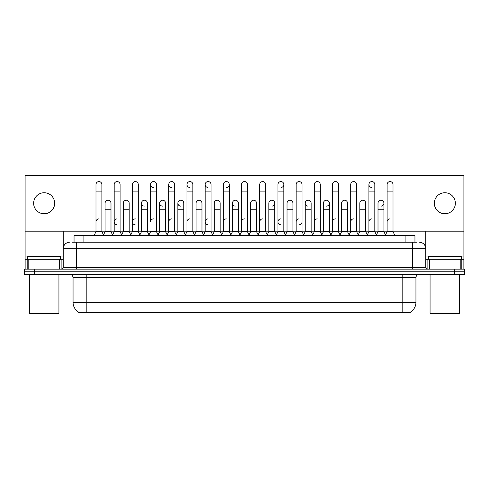 <?xml version="1.0" encoding="UTF-8"?>
<svg xmlns="http://www.w3.org/2000/svg" width="489" height="489" viewBox="0 0 489 489"><rect width="100%" height="100%" fill="white"/><g stroke="black" fill="none" stroke-linecap="round" stroke-linejoin="round"><path stroke-width="0.73" d="M74.047 242.202L74.047 235.631L414.953 235.631L414.953 242.202M410.357 312.165L410.357 312.483L78.643 312.483L78.643 312.165M78.741 312.22A11.498 11.498 0 0 1 73.057 302.306L86.192 302.306L86.192 312.22L402.808 312.22L402.808 302.306L415.943 302.306L415.943 277.673A3.282 3.282 0 0 1 419.226 274.39M73.057 302.306L73.057 277.673C72.861 275.68 71.767 274.58 69.774 274.39M410.259 312.22A11.498 11.498 0 0 0 415.943 302.306M464.55 274.39L464.55 271.762L24.45 271.762L24.45 274.39L34.303 274.39L34.303 271.762L24.45 271.762L24.45 269.133L34.303 269.133L34.303 271.762L464.55 271.762L464.55 274.39L34.303 274.39M72.225 242.202L416.928 242.202M72.072 242.202L76.345 242.202L76.345 248.773L63.203 248.773L63.203 267.489A1.644 1.644 0 0 1 61.565 269.133M69.774 242.202A6.571 6.571 0 0 0 63.203 248.773L63.203 231.169M419.226 242.202A6.571 6.571 0 0 1 425.797 248.773L425.797 267.489L427.435 269.133M464.55 269.133L464.55 271.762L464.55 269.133L34.303 269.133M94.01 235.631L95.985 231.688L101.895 231.688L103.864 235.631M101.895 231.688L101.895 184.53A2.958 2.958 0 0 0 98.937 181.572A2.958 2.958 0 0 1 99.126 181.578M95.985 231.688L95.985 191.095L101.895 191.095M95.985 191.095L95.985 184.53A2.958 2.958 0 0 1 98.937 181.572M103.485 234.879L105.08 231.688L110.991 231.688L112.586 234.879L114.175 231.688L120.092 231.688L122.061 235.631M110.991 231.688L110.991 203.186A2.958 2.958 0 0 0 108.222 200.233A2.958 2.958 0 0 1 110.991 203.186M105.08 231.688L105.08 209.75L110.991 209.75M105.08 209.75L105.08 203.186A2.958 2.958 0 0 1 108.222 200.233M95.985 221.841A2.958 2.958 0 0 1 98.937 218.883M140.257 235.631L138.283 231.688L132.372 231.688L130.783 234.879L129.188 231.688L123.277 231.688L121.682 234.879L120.092 231.688L120.092 191.095L114.175 191.095L114.175 231.688L112.207 235.631M114.175 191.095L114.175 184.53A2.958 2.958 0 0 1 117.317 181.578A2.958 2.958 0 0 1 120.092 184.53L120.092 191.095M148.974 234.879L147.385 231.688L141.468 231.688L139.878 234.879L138.283 231.688L138.283 191.095L132.372 191.095L132.372 231.688L130.404 235.631M132.372 191.095L132.372 184.53A2.958 2.958 0 0 1 135.514 181.578A2.958 2.958 0 0 1 138.283 184.53L138.283 191.095M148.595 235.631L150.569 231.688L156.48 231.688L158.448 235.631M156.48 231.688L156.48 184.53A2.958 2.958 0 0 0 153.522 181.572A2.958 2.958 0 0 0 150.569 184.432A2.958 2.958 0 0 0 153.338 187.476M153.522 218.883A2.958 2.958 0 0 0 150.569 221.841L150.569 191.095L156.48 191.095M150.569 191.095L150.569 184.53A2.958 2.958 0 0 1 153.711 181.578M166.792 235.631L168.766 231.688L174.677 231.688L176.645 235.631M174.677 231.688L174.677 184.53A2.958 2.958 0 0 0 171.718 181.572A2.958 2.958 0 0 0 168.766 184.432A2.958 2.958 0 0 0 171.535 187.476M158.075 234.879L159.665 231.688L165.575 231.688L167.171 234.879L168.766 231.688L168.766 191.095L174.677 191.095M168.766 191.095L168.766 184.53A2.958 2.958 0 0 1 171.902 181.578M129.188 231.688L129.188 203.186A2.958 2.958 0 0 0 126.419 200.233A2.958 2.958 0 0 1 129.188 203.186M123.277 231.688L123.277 209.75L129.188 209.75M123.277 209.75L123.277 203.186A2.958 2.958 0 0 1 126.419 200.233M147.385 231.688L147.385 203.186A2.958 2.958 0 0 0 144.61 200.233A2.958 2.958 0 0 1 147.385 203.186M141.468 231.688L141.468 209.75L147.385 209.75M141.468 209.75L141.468 203.186A2.958 2.958 0 0 1 144.61 200.233M165.575 231.688L165.575 203.186A2.958 2.958 0 0 0 162.806 200.233A2.958 2.958 0 0 1 165.575 203.186M159.665 231.688L159.665 209.75L165.575 209.75M159.665 209.75L159.665 203.186A2.958 2.958 0 0 1 162.806 200.233M114.175 221.841A2.958 2.958 0 0 1 117.134 218.883A2.958 2.958 0 0 0 114.181 221.743A2.958 2.958 0 0 0 116.95 224.787M138.283 231.688L138.283 221.841M132.372 231.688L132.372 221.841A2.958 2.958 0 0 1 135.331 218.883A2.958 2.958 0 0 0 132.372 221.743A2.958 2.958 0 0 0 135.141 224.787M168.766 231.688L168.766 221.841A2.958 2.958 0 0 1 171.718 218.883M186.957 221.841A2.958 2.958 0 0 1 189.915 218.883M203.186 235.631L205.154 231.688L211.065 231.688L211.065 221.841M205.154 221.841A2.958 2.958 0 0 1 208.112 218.883A2.958 2.958 0 0 0 205.154 221.743A2.958 2.958 0 0 0 207.923 224.787M223.351 221.841A2.958 2.958 0 0 1 226.303 218.883M249.427 235.631L247.458 231.688L241.542 231.688L241.542 221.841A2.958 2.958 0 0 1 244.5 218.883M276.34 234.879L274.751 231.688L268.834 231.688L267.245 234.879L265.649 231.688L259.738 231.688L258.149 234.879L256.554 231.688L256.554 203.186A2.958 2.958 0 0 0 253.785 200.233A2.958 2.958 0 0 1 256.554 203.186M259.738 221.841A2.958 2.958 0 0 1 262.697 218.883M277.935 221.841A2.958 2.958 0 0 1 280.888 218.883A2.958 2.958 0 0 0 277.935 221.743A2.958 2.958 0 0 0 280.704 224.787M294.158 235.631L296.132 231.688L302.043 231.688L302.043 221.841A2.958 2.958 0 0 1 299.274 224.787M296.132 221.841A2.958 2.958 0 0 1 299.085 218.883M317.282 218.883A2.958 2.958 0 0 0 314.323 221.841L314.323 231.688L320.234 231.688L321.829 234.879L323.425 231.688L329.335 231.688L330.925 234.879L332.52 231.688L338.431 231.688L340.026 234.879L341.615 231.688L347.532 231.688L349.122 234.879L350.717 231.688L356.628 231.688L358.217 234.879L359.812 231.688L365.723 231.688L367.318 234.879L368.908 231.688L374.825 231.688L376.414 234.879L378.009 231.688L383.92 231.688L385.515 234.879L387.105 231.688L393.015 231.688L394.99 235.631L393.015 231.688L393.015 184.53A2.958 2.958 0 0 0 390.063 181.572A2.958 2.958 0 0 1 390.246 181.578M332.52 221.841A2.958 2.958 0 0 1 335.478 218.883M350.717 221.841A2.958 2.958 0 0 1 353.669 218.883M368.908 221.841A2.958 2.958 0 0 1 371.866 218.883M387.105 221.841A2.958 2.958 0 0 1 390.063 218.883M59.511 269.133L59.511 259.28L28.802 259.28L28.802 269.133M62.207 175.331A1.644 1.644 0 0 0 61.565 175.203L26.748 175.203A1.644 1.644 0 0 0 26.106 175.331M393.015 231.169L463.896 231.169L463.896 175.331L25.104 175.331L25.104 259.28L28.802 259.28M59.511 259.28L63.203 259.28M25.104 269.133L25.104 259.28M460.198 269.133L460.198 259.28L429.489 259.28L429.489 269.133M463.896 269.133L463.896 259.28L463.896 269.133M462.894 175.331A1.644 1.644 0 0 0 462.252 175.203L427.435 175.203A1.644 1.644 0 0 0 426.793 175.331M425.797 231.169L425.797 248.773L412.655 248.773L412.655 267.489L425.797 267.489M463.896 231.169L463.896 259.28L461.818 259.28L461.818 269.133M425.797 259.28L429.489 259.28M460.198 259.28L461.818 259.28M60.575 259.28L60.575 256.652L27.732 256.652L27.732 259.28M29.377 274.39L29.377 313.143L58.937 313.143L58.937 274.39M58.937 313.143L58.277 313.797L30.031 313.797L29.377 313.143M461.268 259.28L461.268 256.652L428.425 256.652L428.425 259.28M430.063 274.39L430.063 313.143L459.623 313.143L459.623 274.39M459.623 313.143L458.969 313.797L430.723 313.797L430.063 313.143M366.939 235.631L368.908 231.688L368.908 184.53A2.958 2.958 0 0 1 371.866 181.572A2.958 2.958 0 0 0 368.914 184.432A2.958 2.958 0 0 0 371.683 187.476M312.734 234.879L311.138 231.688L305.228 231.688L305.228 203.186A2.958 2.958 0 0 1 308.186 200.227A2.958 2.958 0 0 0 305.228 203.088A2.958 2.958 0 0 0 307.997 206.132M239.952 234.879L238.357 231.688L232.446 231.688L232.446 203.186A2.958 2.958 0 0 1 235.405 200.227A2.958 2.958 0 0 0 232.446 203.088A2.958 2.958 0 0 0 235.215 206.132M185.368 234.879L183.772 231.688L177.862 231.688L177.862 203.186A2.958 2.958 0 0 1 180.814 200.227A2.958 2.958 0 0 0 177.862 203.088A2.958 2.958 0 0 0 180.63 206.132M205.154 231.688L205.154 184.53A2.958 2.958 0 0 1 208.112 181.572A2.958 2.958 0 0 0 205.154 184.432A2.958 2.958 0 0 0 207.923 187.476M162.623 200.227A2.958 2.958 0 0 0 159.665 203.088A2.958 2.958 0 0 0 162.434 206.132M144.426 200.227A2.958 2.958 0 0 0 141.474 203.088A2.958 2.958 0 0 0 144.243 206.132M194.842 235.631L192.868 231.688L186.957 231.688L186.957 184.53A2.958 2.958 0 0 1 189.915 181.572A2.958 2.958 0 0 0 186.963 184.432A2.958 2.958 0 0 0 189.726 187.476M444.843 192.739A10.507 10.507 0 0 0 434.336 203.247A10.507 10.507 0 0 0 444.843 213.76A10.507 10.507 0 0 0 455.357 203.247A10.507 10.507 0 0 0 444.843 192.739M44.157 192.739A10.507 10.507 0 0 0 33.643 203.247A10.507 10.507 0 0 0 44.157 213.76A10.507 10.507 0 0 0 54.664 203.247A10.507 10.507 0 0 0 44.157 192.739M326.566 206.132A2.958 2.958 0 0 0 329.335 203.186A2.958 2.958 0 0 0 326.566 200.233A2.958 2.958 0 0 1 329.335 203.186L329.335 231.688M281.077 187.476A2.958 2.958 0 0 0 283.846 184.53A2.958 2.958 0 0 0 280.888 181.572A2.958 2.958 0 0 1 281.077 181.578M226.493 187.476A2.958 2.958 0 0 0 229.262 184.53A2.958 2.958 0 0 0 226.303 181.572A2.958 2.958 0 0 1 226.493 181.578M25.104 231.169L95.985 231.169M101.895 231.169L105.08 231.169M110.991 231.169L114.175 231.169M120.092 231.169L123.277 231.169M129.188 231.169L132.372 231.169M138.283 231.169L141.468 231.169M147.385 231.169L150.569 231.169M156.48 231.169L159.665 231.169M165.575 231.169L168.766 231.169M174.677 231.169L177.862 231.169M183.772 231.169L186.957 231.169M192.868 231.169L196.058 231.169M201.969 231.169L205.154 231.169M211.065 231.169L214.249 231.169M220.166 231.169L223.351 231.169M229.262 231.169L232.446 231.169M238.357 231.169L241.542 231.169M247.458 231.169L250.643 231.169M256.554 231.169L259.738 231.169M265.649 231.169L268.834 231.169M274.751 231.169L277.935 231.169M283.846 231.169L287.031 231.169M292.942 231.169L296.132 231.169M302.043 231.169L305.228 231.169M311.138 231.169L314.323 231.169M320.234 231.169L323.425 231.169M329.335 231.169L332.52 231.169M338.431 231.169L341.615 231.169M347.532 231.169L350.717 231.169M356.628 231.169L359.812 231.169M365.723 231.169L368.908 231.169M374.825 231.169L378.009 231.169M383.92 231.169L387.105 231.169M271.976 206.132A2.958 2.958 0 0 0 274.751 203.186A2.958 2.958 0 0 0 271.976 200.233A2.958 2.958 0 0 1 274.751 203.186L274.751 231.688M381.151 206.132A2.958 2.958 0 0 0 383.92 203.186A2.958 2.958 0 0 0 381.151 200.233A2.958 2.958 0 0 1 383.92 203.186L383.92 231.688M186.957 231.688L184.989 235.631M192.868 231.688L192.868 184.53A2.958 2.958 0 0 0 189.915 181.572A2.958 2.958 0 0 1 190.099 181.578M205.154 191.095L211.065 191.095L211.065 231.688L213.039 235.631M208.296 181.578A2.958 2.958 0 0 0 208.112 181.572A2.958 2.958 0 0 1 211.065 184.53L211.065 191.095M221.376 235.631L223.351 231.688L229.262 231.688L231.23 235.631M229.262 231.688L229.262 184.53M223.351 231.688L223.351 191.095L229.262 191.095M223.351 191.095L223.351 184.53A2.958 2.958 0 0 1 226.303 181.572M177.862 231.688L176.266 234.879M183.772 231.688L183.772 203.186A2.958 2.958 0 0 0 181.003 200.233A2.958 2.958 0 0 1 183.772 203.186M194.463 234.879L196.058 231.688L201.969 231.688L203.558 234.879M201.969 231.688L201.969 203.186A2.958 2.958 0 0 0 199.2 200.233A2.958 2.958 0 0 1 201.969 203.186M196.058 231.688L196.058 209.75L201.969 209.75M196.058 209.75L196.058 203.186A2.958 2.958 0 0 1 199.2 200.233M212.66 234.879L214.249 231.688L220.166 231.688L221.755 234.879M220.166 231.688L220.166 203.186A2.958 2.958 0 0 0 217.391 200.233A2.958 2.958 0 0 1 220.166 203.186M214.249 231.688L214.249 209.75L220.166 209.75M214.249 209.75L214.249 203.186A2.958 2.958 0 0 1 217.391 200.233M247.458 231.688L247.458 191.095L241.542 191.095L241.542 231.688L239.573 235.631M241.542 191.095L241.542 184.53A2.958 2.958 0 0 1 244.683 181.578A2.958 2.958 0 0 1 247.458 184.53L247.458 191.095M267.624 235.631L265.649 231.688L265.649 191.095L259.738 191.095L259.738 231.688L257.77 235.631M259.738 191.095L259.738 184.53A2.958 2.958 0 0 1 262.88 181.578A2.958 2.958 0 0 1 265.649 184.53L265.649 191.095M275.961 235.631L277.935 231.688L283.846 231.688L285.814 235.631M283.846 231.688L283.846 184.53M277.935 231.688L277.935 191.095L283.846 191.095M277.935 191.095L277.935 184.53A2.958 2.958 0 0 1 280.888 181.572M296.132 231.688L296.132 191.095L302.043 191.095L302.043 231.688L304.011 235.631M296.132 191.095L296.132 184.53A2.958 2.958 0 0 1 299.274 181.578A2.958 2.958 0 0 1 302.043 184.53L302.043 191.095M322.208 235.631L320.234 231.688L320.234 191.095L314.323 191.095L314.323 231.688L312.355 235.631M314.323 191.095L314.323 184.53A2.958 2.958 0 0 1 317.465 181.578A2.958 2.958 0 0 1 320.234 184.53L320.234 191.095M232.446 231.688L230.851 234.879M238.357 231.688L238.357 203.186A2.958 2.958 0 0 0 235.588 200.233A2.958 2.958 0 0 1 238.357 203.186M249.048 234.879L250.643 231.688L256.554 231.688M250.643 231.688L250.643 209.75L256.554 209.75M250.643 209.75L250.643 203.186A2.958 2.958 0 0 1 253.785 200.233M268.834 231.688L268.834 209.75L274.751 209.75M268.834 209.75L268.834 203.186A2.958 2.958 0 0 1 271.976 200.233M285.442 234.879L287.031 231.688L292.942 231.688L294.537 234.879M292.942 231.688L292.942 203.186A2.958 2.958 0 0 0 290.173 200.233A2.958 2.958 0 0 1 292.942 203.186M287.031 231.688L287.031 209.75L292.942 209.75M287.031 209.75L287.031 203.186A2.958 2.958 0 0 1 290.173 200.233M305.228 231.688L303.632 234.879M311.138 231.688L311.138 203.186A2.958 2.958 0 0 0 308.37 200.233A2.958 2.958 0 0 1 311.138 203.186M340.405 235.631L338.431 231.688L338.431 191.095L332.52 191.095L332.52 231.688L330.552 235.631M332.52 191.095L332.52 184.53A2.958 2.958 0 0 1 335.662 181.578A2.958 2.958 0 0 1 338.431 184.53L338.431 191.095M358.596 235.631L356.628 231.688L356.628 191.095L350.717 191.095L350.717 231.688L348.743 235.631M350.717 191.095L350.717 184.53A2.958 2.958 0 0 1 353.859 181.578A2.958 2.958 0 0 1 356.628 184.53L356.628 191.095M368.908 191.095L374.825 191.095L374.825 231.688L376.793 235.631M372.05 181.578A2.958 2.958 0 0 0 371.866 181.572A2.958 2.958 0 0 1 374.825 184.53L374.825 191.095M393.015 191.095L387.105 191.095L387.105 231.688L385.136 235.631M387.105 191.095L387.105 184.53A2.958 2.958 0 0 1 390.063 181.572M323.425 231.688L323.425 209.75L329.335 209.75M323.425 209.75L323.425 203.186A2.958 2.958 0 0 1 326.566 200.233M347.532 231.688L347.532 203.186A2.958 2.958 0 0 0 344.757 200.233A2.958 2.958 0 0 1 347.532 203.186M341.615 231.688L341.615 209.75L347.532 209.75M341.615 209.75L341.615 203.186A2.958 2.958 0 0 1 344.757 200.233M365.723 231.688L365.723 203.186A2.958 2.958 0 0 0 362.954 200.233A2.958 2.958 0 0 1 365.723 203.186M359.812 231.688L359.812 209.75L365.723 209.75M359.812 209.75L359.812 203.186A2.958 2.958 0 0 1 362.954 200.233M378.009 231.688L378.009 209.75L383.92 209.75M378.009 209.75L378.009 203.186A2.958 2.958 0 0 1 381.151 200.233M401.493 312.483L401.493 312.165M87.507 312.483L87.507 312.165M83.9 242.202L83.9 235.631M405.1 242.202L405.1 235.631M402.808 274.39L402.808 277.673L73.057 277.673M415.943 277.673L402.808 277.673L402.808 302.306L86.192 302.306L86.192 274.39M454.697 274.39L454.697 269.133M76.345 269.133L76.345 267.489L412.655 267.489L412.655 269.133M63.203 267.489L76.345 267.489L76.345 248.773L412.655 248.773L412.655 242.202M63.203 255.998L25.104 255.998M63.179 267.776L63.179 259.28M61.125 259.28L61.125 269.133M25.135 259.28L25.135 269.133M27.182 269.133L27.182 259.28M463.896 255.998L425.797 255.998M463.865 269.133L463.865 259.28M425.821 259.28L425.821 267.776M427.875 269.133L427.875 259.28M186.957 191.095L192.868 191.095M177.862 209.75L183.772 209.75M232.446 209.75L238.357 209.75M305.228 209.75L311.138 209.75"/></g></svg>
